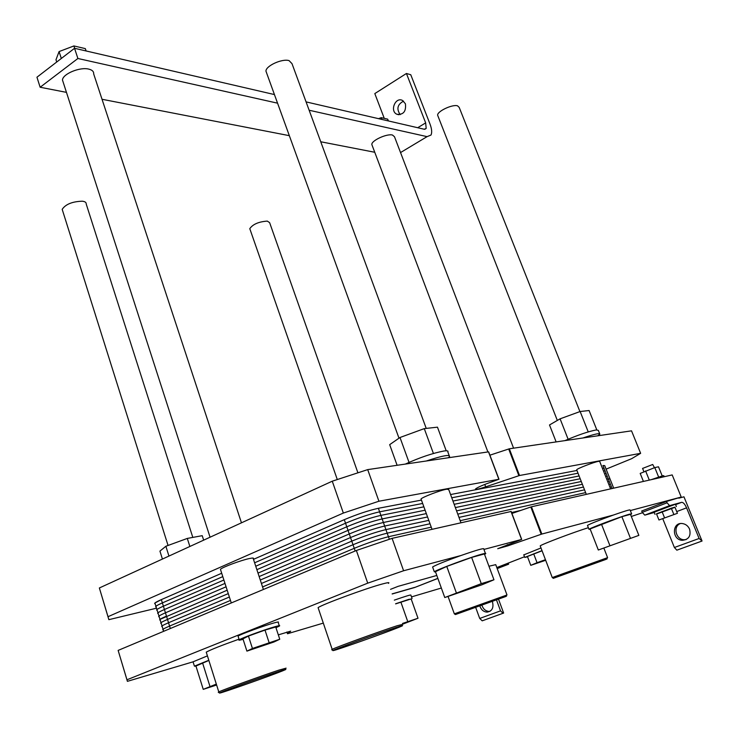 <?xml version="1.0" encoding="UTF-8"?>
<svg xmlns="http://www.w3.org/2000/svg" width="739" height="739" viewBox="0 0 739 739"><rect width="100%" height="100%" fill="white"/><g stroke="black" fill="none" stroke-linecap="round" stroke-linejoin="round"><path stroke-width="1.11" d="M437.885 578.434L414.644 587.514L437.848 578.341M587.542 525.605L587.468 525.401C590.461 523.665 599.089 520.219 613.352 515.065L541.853 534.048L507.795 545.872L497.735 548.698L521.706 539.424L483.934 549.428M432.758 567.45L432.592 566.979C436.259 564.818 445.682 561.012 460.868 555.552L403.596 570.757L367.726 583.154L126.969 679.778L127.404 681.34L193.008 661.839L207.419 655.881M278.326 634.866L290.686 631.143L287.693 633.692L323.312 623.106M394.33 600.133C405.609 596.216 411.124 594.544 410.875 595.126L412.076 598.525M411.503 596.9L441.349 588.032M508.21 563.026L508.644 564.19L497.199 568.587M508.644 564.19L497.338 567.367L524.505 556.753M631.309 516.469L642.413 512.774M666.513 501.458L667.068 502.806L642.237 512.358L641.701 511.019L666.513 501.458L681.229 497.051L630.321 510.566M206.449 652.805L206.246 652.158C210.569 649.738 221.497 645.406 239.039 639.152M318.343 608.382L318.093 607.652C321.955 604.557 366.193 588.253 382.423 583.967C387.91 582.48 389.915 582.277 388.437 583.357M238.189 636.528L238.05 636.085C240.461 634.302 263.86 625.739 273.818 622.986C277.772 621.887 279.222 621.693 278.178 622.414L279.25 625.665M390.534 589.334L398.127 586.341L436.814 575.459M414.644 587.514L392.169 593.98M488.941 566.231L495.74 564.661L506.963 594.877M540.301 546.149L540.209 545.899C541.271 544.495 573.686 532.228 588.364 527.692M523.803 554.887L540.994 547.959M511.028 511.499L392.095 538.352L356.364 550.49L118.138 650.403L127.404 681.34M681.229 497.051L672.185 474.918L531.452 506.788L511.896 513.457M414.607 587.413L392.132 593.879M392.095 538.352L403.596 570.757M356.364 550.49L367.726 583.154M118.138 650.403L126.969 679.778M275.961 627.697L279.379 626.062C280.432 625.351 278.982 625.563 275.037 626.681C265.089 629.471 241.671 638.034 239.233 639.78C238.17 640.482 239.464 640.325 243.094 639.309M246.909 651.124L242.955 638.865L248.433 636.076L264.996 630.081L275.73 626.995L279.767 639.244L252.442 648.463L246.909 651.124L273.993 641.979L279.767 639.244M264.996 630.081L269.051 642.459M248.433 636.076L252.442 648.463M278.372 671.64C286.64 668.924 288.071 668.656 282.658 670.846C270.021 675.982 221.035 693.284 219.76 693.053C215.659 693.875 259.805 677.746 278.372 671.64M286.104 668.158L278.871 670.134C262.29 675.566 222.744 689.893 218.79 691.898L218.254 692.286L219.677 693.006M396.51 627.374C403.762 625.037 404.538 625.018 398.838 627.337C385.111 632.935 335.598 650.486 333.317 650.56C327.645 651.826 378.22 633.268 396.51 627.374M402.838 624.326L397.065 625.767C381.001 630.912 336.365 647.133 332.171 649.341L331.709 649.757L333.169 650.486M484.544 554.352L485.541 553.77C486.401 553.132 485.264 553.234 482.142 554.074C471.186 556.91 436.786 569.667 434.32 571.783L435.585 572.041M444.767 597.537L435.447 571.672L446.762 566.425L471.63 557.418L484.396 553.954L493.957 579.773L481.274 583.653L444.767 597.537L482.004 584.761L493.957 579.773M460.868 555.552C476.914 549.973 484.553 547.793 483.777 549.012L485.394 553.363M208.804 660.269L194.422 666.153L195.992 666.218M216.333 684.092L203.243 689.367L195.937 666.033L208.86 660.444M446.762 566.425L456.286 592.678M471.63 557.418L481.274 583.653M203.243 689.367L216.619 685.016M202.514 662.744L209.95 686.392M395.651 603.883L411.152 598.913L418.006 618.247L402.524 623.448M403.254 623.947L418.006 618.247M400.843 601.999L407.743 621.573M598.331 550.01L590.11 528.939L621.878 516.672L630.469 514.344L638.856 535.378L598.331 550.01L638.856 535.378M621.878 516.672L630.339 537.992M601.435 524.071L609.814 545.4M613.352 515.065C624.677 511.092 630.265 509.411 630.099 510.021L631.586 513.744M411.253 599.181L408.953 599.32L395.614 603.772M630.552 514.538L631.651 513.919L629.767 514.122C621.915 516.145 589.888 528.071 588.992 529.309L590.239 529.272M607.597 557.64L552.255 577.556L553.437 578.212M604.484 559.58C607.541 558.592 607.985 558.545 605.804 559.451L553.539 578.258C548.624 579.542 592.983 563.275 604.484 559.58M507 594.969L454.328 613.841L455.381 614.515M503.157 597.103C506.834 595.893 507.564 595.745 505.328 596.669L455.455 614.543L503.157 597.103M662.199 475.898L658.495 466.799L654.791 467.575L640.196 473.431L643.42 481.431M658.625 476.997L654.791 467.575M649.304 480.101L645.59 470.909M658.957 519.979L656.481 513.836L671.289 508.183L674.929 507.176L677.423 513.309L658.957 519.979L677.423 513.309M671.289 508.183L673.802 514.353M662.015 511.536L664.509 517.706M642.579 468.434L652.713 464.48L654.449 467.695M651.142 479.685L662.966 475.704L663.816 475.704L664.232 476.72M674.975 507.305L656.574 514.048M654.163 512.219L674.689 504.506L675.501 504.395L676.379 506.557M533.678 553.816L537.05 562.712L530.759 565.335L527.424 556.495L542.066 550.777M545.456 559.682L537.05 562.712M530.759 565.335L545.687 560.282M542.01 550.629L524.755 557.418L527.535 556.818M481.948 605.389C483.288 609.158 485.689 611.171 489.135 611.43L489.902 611.375M492.34 601.601L492.525 602.063C493.846 607.874 492.035 611.227 487.084 612.132C483.648 611.874 481.255 609.878 479.897 606.128M680.213 523.618C672.832 526.473 675.76 539.424 683.889 539.747L686.069 539.627M689.589 529.179C691.141 535.987 688.674 539.701 682.189 540.32C671.714 539.775 671.927 522.002 682.393 523.545C685.709 524.062 688.111 525.937 689.589 529.179M498.548 599.292L503.629 613.056L503.028 613.268L500.534 610.867L496.534 600.05M662.809 518.843L674.384 547.497L676.841 550.176L702.05 541.031L683.954 496.811L678.827 498.178M642.237 512.358L644.777 515.138L654.274 512.496M667.068 502.806L669.599 505.633L681.663 502.326C683.261 502.298 684.905 504.137 686.577 507.841L699.112 538.482L702.05 541.031M503.629 613.056L482.207 620.825L479.713 618.451L475.75 607.615M309.142 110.24L427.077 136.641L431.003 135.052C432.167 132.577 431.816 128.863 429.95 123.912L410.764 74.741L406.432 73.484L374.812 93.585L384.262 118.351M403.568 101.141C397.443 104.402 396.316 108.901 400.196 114.637M406.432 73.484L425.664 122.896L426.191 128.438L424.204 129.233L306.066 101.89M405.406 103.756C406.265 111.432 403.439 114.933 396.908 114.268C389.527 111.183 395.374 96.606 402.487 100.439L405.406 103.756M378.534 118.665L381.241 117.649L387.689 119.155L388.372 120.937M381.934 119.45L381.241 117.649M374.756 152.271L320.744 141.768M289.337 135.671L102.028 99.275M66.464 92.366L40.146 87.248L36.95 77.216L74.556 48.294L77.891 58.492L277.559 103.174M77.891 58.492L40.146 87.248M372.179 145.435L371.856 144.595C371.107 140.715 386.765 133.436 392.474 135.034L394.487 136.733L513.568 448.176M63.397 82.879L62.464 79.997C62.741 73.928 79.83 66.806 88.698 69.096C92.199 69.937 93.862 71.535 93.668 73.891L241.459 522.824M56.718 62.011L55.988 59.748L59.083 51.573L73.9 45.947L85.336 48.617L86.112 50.963M61.319 58.473L59.083 51.573M74.676 48.321L73.9 45.947M274.437 94.564L74.556 48.294M250.068 229.487L249.782 228.665C252.83 224.25 258.678 221.718 267.315 221.1L269.633 222.67L357.907 472.812M266.64 73.041L265.957 71.166C265.68 65.919 282.196 58.363 289.078 60.626L291.997 63.646L426.227 428.398M62.686 210.92L62.187 209.34C65.614 204.241 72.32 201.525 82.325 201.202C85.068 201.544 86.361 202.468 86.195 203.982L192.814 537.41M437.978 116.097L437.654 115.275C436.888 111.46 452.416 104.07 457.561 105.834L459.187 107.377L579.921 411.595M489.892 455.187L509.328 448.795L582.868 437.987C594.082 434.19 599.745 432.915 599.846 434.153L597.74 435.807L631.531 430.837L640.639 453.33L519.517 475.5L485.671 486.844C478.613 489.153 475.214 489.874 475.473 488.996C477.634 487.287 483.278 484.839 492.423 481.643L498.862 479.278L378.922 501.227L343.349 513.06L108.014 616.705L108.864 619.67L156.52 608.188M606.119 469.136L631.642 458.688L640.639 453.33M599.671 433.719L598.331 430.366L596.225 429.932C588.198 431.521 577.769 435.086 564.956 440.62M568.115 439.234L560.097 418.828L549.511 424.962L556.134 441.922M588.235 431.899L580.143 411.512L560.097 418.828M596.798 429.867L589.094 410.533L580.143 411.512M582.868 437.987L597.74 435.807M576.753 469.986L576.679 469.782C577.002 468.637 594.101 462.032 598.562 461.33L599.708 461.45M421.212 499.472L421.036 498.991C422.145 497.218 440.472 490.206 446.652 489.2L448.712 489.504M220.656 570.018L220.434 569.326C222.208 567.266 241.173 560.208 249.486 558.518C252.793 557.834 254.059 557.899 253.274 558.73M449.173 455.557L447.843 451.963C448.518 450.892 447.252 450.559 444.028 450.984C432.694 453.136 419.798 457.506 405.323 464.083M343.349 513.06L332.264 481.191L367.699 469.616L426.274 461.007C442.144 455.76 449.903 454.282 449.552 456.573L448.24 457.774L488.507 451.862L498.862 479.278M409.027 462.374L400.002 437.497L389.675 444.647L397.111 465.293M433.414 453.469L424.269 428.62L400.002 437.497M446.217 450.799L437.47 427.17L424.269 428.62M426.274 461.007L448.24 457.774M203.659 540.154L202.218 535.673L187.3 538.426L165.869 546.26L159.938 551.109L162.432 559.063M189.868 546.481L187.3 538.426M168.954 556.07L165.869 546.26M367.699 469.616L378.922 501.227M332.264 481.191L99.368 587.967L108.014 616.705M99.368 587.967L108.864 619.67M344.3 519.665C357.186 514.261 368.539 510.473 378.377 508.293L421.433 500.091L378.377 508.293C368.539 510.473 357.186 514.261 344.3 519.665L253.486 559.349L344.3 519.665L350.517 537.549C363.468 532.209 374.849 528.376 384.659 526.039L427.558 516.977L384.659 526.039C374.849 528.376 363.468 532.209 350.517 537.549L259.149 576.559M227.178 590.202L159.993 619.411L166.478 616.123L170.33 628.519M160.215 620.113L159.993 619.411L160.215 620.113C158.617 619.956 160.705 618.626 166.478 616.123L161.351 599.615L221.7 573.242L161.351 599.615L154.922 603.015L163.679 631.309M456.573 510.852L582.36 484.276M606.719 479.131L609.989 478.872L606.719 479.131L608.225 478.817L612.086 488.525M161.351 599.615C155.606 602.165 153.546 603.569 155.172 603.828L154.922 603.015M450.568 494.539L576.937 470.457L450.568 494.539M608.225 478.817L602.941 465.496L604.733 465.644L609.887 478.623M520.736 510.437L511.554 512.533M431.243 527.156L388.446 536.736C378.654 539.174 367.265 543.036 354.258 548.329L262.567 586.932M230.476 600.438L169.573 626.072C163.781 628.538 161.665 629.831 163.254 629.933M611.412 486.835L609.915 487.167M585.63 492.608L460.194 520.681M430.015 523.766L387.19 533.17C377.389 535.572 365.999 539.424 353.011 544.735L261.421 583.468M229.376 597.02L168.538 622.746C162.756 625.231 160.649 626.533 162.238 626.654M610.349 484.156L608.853 484.488M584.54 489.828L458.984 517.402M428.786 520.367L385.924 529.604C376.123 531.969 364.733 535.812 351.764 541.142L260.285 580.013M228.277 593.611L167.513 619.43C161.73 621.924 159.633 623.245 161.222 623.383M609.287 481.486L607.781 481.81M583.45 487.047L457.774 514.122M427.558 516.977L384.659 526.039L389.351 539.285M355.182 550.98L350.517 537.549C363.468 532.209 374.849 528.376 384.659 526.039L378.377 508.293M426.329 513.596L383.402 522.482C373.592 524.782 362.212 528.616 349.27 533.964L258.013 573.104M226.079 586.803L165.453 612.807C159.679 615.319 157.601 616.668 159.199 616.853M607.172 476.147L605.666 476.461M581.27 481.505L455.372 507.582M425.101 510.215L382.137 518.926C372.327 521.198 360.955 525.013 348.023 530.38L256.876 569.658M224.979 583.413L164.427 609.509C158.663 612.031 156.585 613.388 158.192 613.592M606.109 473.477L604.604 473.782M580.189 478.743L454.162 504.312M423.881 506.834L380.881 515.379C371.061 517.614 359.69 521.429 346.776 526.805L255.749 566.222M223.88 580.013L163.402 606.202C157.647 608.733 155.569 610.109 157.185 610.331M605.056 470.817L603.541 471.122M579.108 475.971L452.961 501.051M422.653 503.462L379.624 511.831C369.805 514.039 358.443 517.845 345.538 523.23L254.613 562.785M222.79 576.623L162.377 602.904C156.622 605.444 154.562 606.839 156.178 607.079M603.994 468.156L602.488 468.452M578.018 473.209L451.769 497.79M531.452 506.788L541.853 534.048M286.908 631.993L287.48 633.739M511 511.425L521.577 539.433M507.324 544.615L507.795 545.872M530.805 506.991L541.207 534.26M669.599 505.633L644.777 515.138M681.663 502.326L675.603 504.645M686.577 507.841L676.721 511.582M699.112 538.482L674.384 547.497M701.551 541.207L676.841 550.176M503.028 613.268L482.207 620.825M500.534 610.867L479.713 618.451M425.664 122.896L417.692 127.727M427.077 136.641L400.538 152.567M484.775 484.442L485.671 486.844M508.681 448.97L518.87 475.685M509.328 448.795L519.517 475.5M511.139 511.425L521.697 539.405M238.05 636.085L239.233 639.78M206.246 652.158L218.79 691.898M318.093 607.652L332.171 649.341M432.592 566.979L434.32 571.783M193.055 661.802L194.422 666.153M587.468 525.401L588.992 529.309M540.209 545.899L552.255 577.556M603.929 548.273L607.56 557.548M448.065 596.512L454.328 613.841M643.9 471.694L642.561 468.378M654.135 512.155L655.031 514.372M523.757 554.767L524.755 557.418M487.084 612.132L489.135 611.43M682.189 540.32L683.889 539.747M424.759 129.307L426.191 128.438M396.908 114.268L398.921 114.748M487.888 451.954L371.856 144.595M263.398 589.482L253.061 558.065M231.289 602.95L220.434 569.326M210.07 537.216L62.464 79.997M337.289 479.546L249.782 228.665M460.951 522.759L448.545 489.042M432.029 529.309L421.036 498.991M398.995 438.19L265.957 71.166M168.049 545.456L62.187 209.34M610.59 488.867L599.625 461.256M586.313 494.363L576.679 469.782M557.326 420.436L437.654 115.275M488.655 451.889L498.991 479.269M609.989 478.872L613.684 488.165"/></g></svg>
